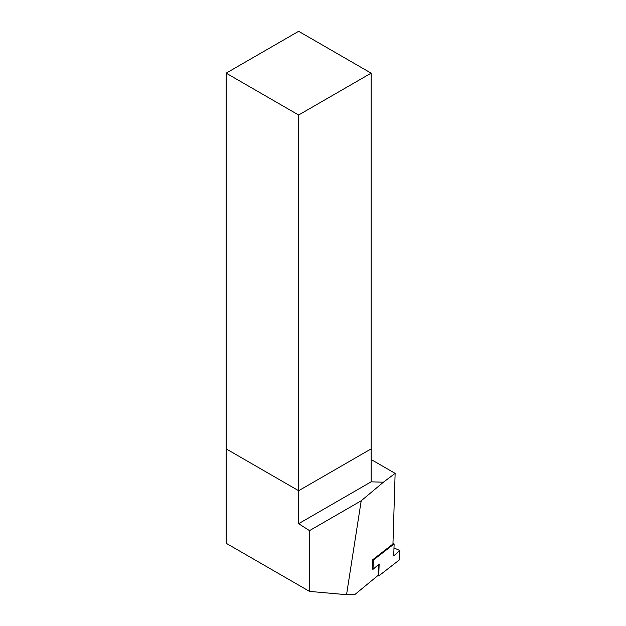 <?xml version="1.0" encoding="UTF-8"?>
<svg xmlns="http://www.w3.org/2000/svg" width="626" height="626" viewBox="0 0 626 626"><rect width="100%" height="100%" fill="white"/><g stroke="black" fill="none" stroke-linecap="round" stroke-linejoin="round"><path stroke-width="0.94" d="M298.641 523.688L371.132 481.832L371.132 448.873L298.641 490.729L226.142 448.873L226.142 543.258L309.51 591.39L309.51 530.629L298.641 523.688L298.641 115.012L226.142 73.156L298.641 31.3L371.132 73.156L371.132 448.873L298.641 490.729L226.142 448.873L226.142 73.156M309.51 530.629L361.21 500.777L383.402 482.208L395.131 473.358L392.956 544.01L372.666 559.785L373.331 560.074L394.13 543.908L393.715 555.88L399.857 550.52L393.989 547.946M371.132 481.832L383.402 482.208M378.464 564.574L378.081 575.396L354.973 594.45L346.546 594.7L309.51 591.39M346.546 594.7L361.21 500.777M399.857 550.52L399.537 559.777L378.738 575.943L379.153 563.971L373.01 569.331L372.345 569.042L372.666 559.785M395.131 473.358L371.132 459.507M392.979 543.399L394.13 543.908M377.869 575.568L378.738 575.943M373.01 569.331L373.331 560.074M298.641 115.012L371.132 73.156"/></g></svg>
